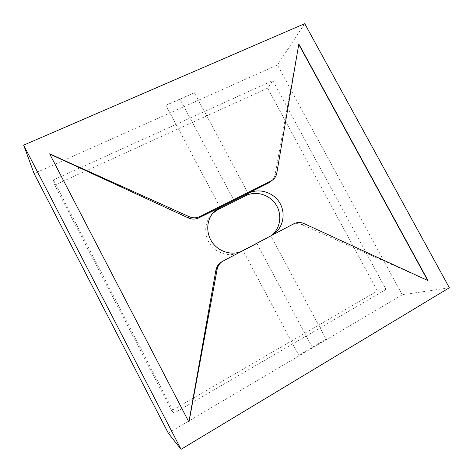 <?xml version="1.0" encoding="UTF-8"?>
<svg xmlns="http://www.w3.org/2000/svg" width="473" height="473" viewBox="0 0 473 473"><rect width="100%" height="100%" fill="white"/><g stroke="black" fill="none" stroke-linecap="round" stroke-linejoin="round"><path stroke-width="0.35" stroke-dasharray="2.37 1.77" d="M220.134 207.375L165.863 105.29L180.059 99.336L233.964 200.451M180.059 99.336L194.338 92.702L248.148 193.351M49.724 154.021L188.887 422.011M221.269 262.131L240.858 251.654M273.098 234.685L291.876 224.929C295.152 223.297 298.516 223.203 301.969 224.651L427.669 280.459M298.753 44.379L275.091 174.679C274.618 177.174 273.453 179.273 271.603 180.982M298.782 355.324L326.116 339.165L270.94 235.98L243.122 250.619L298.782 355.324L326.116 339.165M168.305 433.138L402.257 294.785L277.426 64.99L34.103 173.591M386.015 289.441L174.253 413.071L53.384 179.935L272.803 80.593L386.015 289.441L377.407 290.948L171.675 410.7L174.253 413.071M449.35 287.767L402.257 294.785M304.73 23.662L277.426 64.99M171.675 410.7L54.732 185.085L53.384 179.935M54.732 185.085L267.641 88.155L272.803 80.593M267.641 88.155L377.407 290.948M194.338 92.702L165.863 105.29M256.863 243.406L312.186 347.176M212.696 213.329L211.662 214.381C204.141 222.452 203.686 235.997 210.763 245.091C217.763 254.238 231.013 257.259 240.751 252.062L271.254 235.655M268.161 237.635L240.751 252.062M301.969 224.651L303.944 223.54M222.003 261.711L223.38 260.848M291.876 224.929L293.946 223.711M275.091 174.679L276.8 173.1M271.969 235.4L269.155 237.079M213.654 212.217L211.662 214.381"/><path stroke-width="0.71" d="M240.858 251.654C230.984 255.544 218.532 251.518 212.158 242.217C205.737 232.958 206.447 219.963 213.654 212.217L220.134 207.375L248.148 193.351C258.932 187.793 273.317 192.139 279.661 202.751C286.13 213.288 283.197 227.921 273.098 234.685M271.254 235.655C280.406 228.701 282.476 214.677 276.007 204.679C269.645 194.61 255.982 190.483 245.741 195.674L218.136 209.504L220.134 207.375L198.802 217.882C195.39 219.466 191.89 219.478 188.295 217.917L49.724 154.021M188.887 422.011L215.901 270.166C216.587 266.683 218.378 264.005 221.269 262.131L222.629 261.279C219.661 263.201 217.822 265.932 217.101 269.462L188.958 422.135L49.635 153.849L189.218 216.699C192.866 218.248 196.437 218.195 199.925 216.551L270.999 180.999L273.394 179.362C275.221 177.677 276.356 175.589 276.8 173.1L298.818 44.013L428.03 280.625L303.944 223.54C300.515 222.056 297.18 222.109 293.946 223.711L222.629 261.279M427.669 280.459L298.753 44.379M273.394 179.362L269.172 182.655L220.134 207.375M23.65 145.14L34.103 173.591L168.305 433.138L181.053 449.338L449.35 287.767L304.73 23.662L23.65 145.14L181.053 449.338M218.136 209.504L212.696 213.329M245.741 195.674L248.148 193.351M215.901 270.166L217.101 269.462M188.295 217.917L189.218 216.699M198.802 217.882L199.925 216.551M269.172 182.655L270.999 180.999"/></g></svg>

